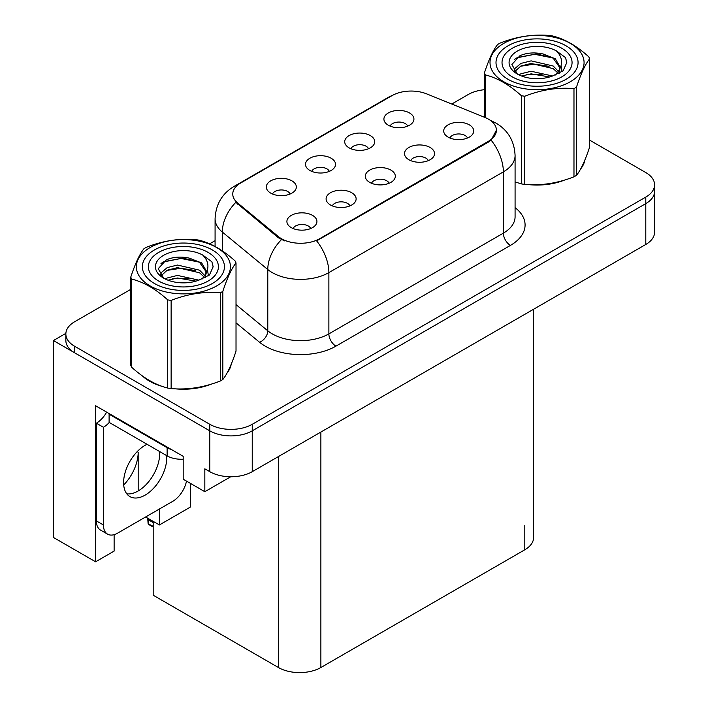 <?xml version="1.0" encoding="UTF-8"?>
<svg xmlns="http://www.w3.org/2000/svg" width="708" height="708" viewBox="0 0 708 708"><rect width="100%" height="100%" fill="white"/><g stroke="black" fill="none" stroke-linecap="round" stroke-linejoin="round"><path stroke-width="1.06" d="M389.099 183.266A9.009 5.204 0 0 0 386.683 180.735A9.009 5.204 0 0 0 377.806 179.416A9.009 5.204 0 0 0 371.523 183.266M390.922 170.115A15.01 8.664 0 0 0 371.691 169.15A15.01 8.664 0 0 0 366.717 179.921A15.01 8.664 0 0 0 369.7 182.372A15.01 8.664 0 0 0 393.905 179.921A15.01 8.664 0 0 0 390.922 170.115M329.309 171.38A9.009 5.204 0 0 0 326.892 168.849A9.009 5.204 0 0 0 318.016 167.531A9.009 5.204 0 0 0 311.741 171.38M331.14 158.229A15.01 8.664 0 0 0 311.901 157.256A15.01 8.664 0 0 0 306.927 168.035A15.01 8.664 0 0 0 309.909 170.478A15.01 8.664 0 0 0 334.114 168.035A15.01 8.664 0 0 0 331.14 158.229M349.902 205.904A9.009 5.204 0 0 0 347.478 203.364A9.009 5.204 0 0 0 338.61 202.046A9.009 5.204 0 0 0 332.326 205.904M351.726 192.744A15.01 8.664 0 0 0 332.495 191.779A15.01 8.664 0 0 0 327.521 202.55A15.01 8.664 0 0 0 330.503 205.001A15.01 8.664 0 0 0 354.708 202.55A15.01 8.664 0 0 0 351.726 192.744M310.697 228.534A9.009 5.204 0 0 0 308.281 226.002A9.009 5.204 0 0 0 299.413 224.684A9.009 5.204 0 0 0 293.13 228.534M312.529 215.374A15.01 8.664 0 0 0 293.289 214.409A15.01 8.664 0 0 0 288.324 225.179A15.01 8.664 0 0 0 291.298 227.631A15.01 8.664 0 0 0 315.502 225.179A15.01 8.664 0 0 0 312.529 215.374M428.296 160.636A9.009 5.204 0 0 0 425.88 158.105A9.009 5.204 0 0 0 417.003 156.787A9.009 5.204 0 0 0 410.728 160.636M430.128 147.485A15.01 8.664 0 0 0 410.888 146.512A15.01 8.664 0 0 0 405.923 157.291A15.01 8.664 0 0 0 408.897 159.734A15.01 8.664 0 0 0 433.101 157.291A15.01 8.664 0 0 0 430.128 147.485M467.492 138.007A9.009 5.204 0 0 0 465.076 135.476A9.009 5.204 0 0 0 456.209 134.157A9.009 5.204 0 0 0 449.925 138.007M469.324 124.847A15.01 8.664 0 0 0 450.093 123.882A15.01 8.664 0 0 0 445.12 134.653A15.01 8.664 0 0 0 448.093 137.104A15.01 8.664 0 0 0 472.307 134.653A15.01 8.664 0 0 0 469.324 124.847M407.711 126.121A9.009 5.204 0 0 0 405.286 123.581A9.009 5.204 0 0 0 396.418 122.263A9.009 5.204 0 0 0 390.135 126.121M409.534 112.961A15.01 8.664 0 0 0 390.303 111.997A15.01 8.664 0 0 0 385.329 122.767A15.01 8.664 0 0 0 388.311 125.219A15.01 8.664 0 0 0 412.516 122.767A15.01 8.664 0 0 0 409.534 112.961M368.505 148.751A9.009 5.204 0 0 0 366.089 146.22A9.009 5.204 0 0 0 357.221 144.901A9.009 5.204 0 0 0 350.938 148.751M370.337 135.591A15.01 8.664 0 0 0 351.097 134.626A15.01 8.664 0 0 0 346.132 145.397A15.01 8.664 0 0 0 349.106 147.848A15.01 8.664 0 0 0 373.311 145.397A15.01 8.664 0 0 0 370.337 135.591M290.112 194.01A9.009 5.204 0 0 0 287.696 191.479A9.009 5.204 0 0 0 278.819 190.16A9.009 5.204 0 0 0 272.536 194.01M291.935 180.859A15.01 8.664 0 0 0 272.704 179.894A15.01 8.664 0 0 0 267.73 190.664A15.01 8.664 0 0 0 270.713 193.116A15.01 8.664 0 0 0 294.917 190.664A15.01 8.664 0 0 0 291.935 180.859M488.502 119.174A27.019 15.603 0 0 0 484.892 117.422L426.632 93.872A27.019 15.603 0 0 0 392.028 95.615L240.667 183.009A27.019 15.603 0 0 0 232.755 194.036A27.019 15.603 0 0 0 237.64 202.984L278.439 236.622A27.019 15.603 0 0 0 319.671 238.702L488.502 141.228A27.019 15.603 0 0 0 496.414 130.201A27.019 15.603 0 0 0 488.502 119.174M65.871 333.353L53.419 340.548L209.789 430.827A30.019 17.328 0 0 0 252.243 430.827L645.793 203.612A30.019 17.328 0 0 0 654.581 191.355A30.019 17.328 0 0 1 645.793 203.612L252.243 430.827A30.019 17.328 0 0 1 209.789 430.827L74.641 352.805A30.019 17.328 0 0 1 65.853 340.548L65.853 334.008A30.019 17.328 0 0 0 74.641 346.265L209.789 424.296A30.019 17.328 0 0 0 252.243 424.296L645.793 197.081A30.019 17.328 0 0 0 654.581 184.823A30.019 17.328 0 0 0 645.793 172.566L589.667 140.157M53.419 340.548L53.419 537.452L95.589 561.798L95.589 405.746L183.186 456.324L183.186 479.192L204.833 491.697L204.833 468.82L209.789 471.678A30.019 17.328 0 0 0 252.243 471.678L645.793 244.464A30.019 17.328 0 0 0 654.581 232.206L654.581 184.823M230.719 476.758L204.833 491.697M533.593 309.246L533.593 537.531A30.019 17.328 180 0 1 524.796 549.789L320.874 667.52A30.019 17.328 180 0 1 278.421 667.52L153.185 595.216L153.185 521.354M145.609 516.99L159.406 524.955L190.399 507.061L190.399 483.36M114.121 534.664L114.121 551.098L95.589 561.798M159.406 524.955L159.406 509.017M159.406 457.81L159.406 451.421M123.705 484.98A32.019 18.488 120 0 0 138.184 452.235L137.175 451.651M138.184 490.963L138.184 452.235M142.299 375.859A48.029 27.727 0 0 0 149.432 381.108A48.029 27.727 0 0 0 162.247 386.4M496.414 130.201L491.122 140.14L488.502 142.034L316.635 240.87A35.019 20.222 60 0 1 328.875 272.607A40.029 23.107 180 0 1 272.27 272.607A40.029 23.107 180 0 1 267.783 269.527L222.321 232.038A40.029 23.107 180 0 1 215.082 218.79L215.082 246.446M284.51 240.87L278.439 237.808L235.826 202.32A35.019 23.426 129.5 0 0 222.321 232.038L222.321 250.853M515.079 181.991A48.029 27.727 0 0 0 515.884 182.23M528.832 184.655A48.029 27.727 0 0 0 564.409 180.115M580.631 168.973A48.029 27.727 0 0 0 584.817 160.167M175.186 388.825A48.029 27.727 0 0 0 210.772 384.294M226.985 373.151A48.029 27.727 0 0 0 231.18 364.337M484.414 89.704A30.019 17.328 0 0 0 468.192 94.545L451.757 104.032M215.082 240.676L209.648 243.809M130.768 289.351L74.641 321.751A30.019 17.328 0 0 0 65.853 334.008M148.485 518.645L148.105 523.796L147.724 518.203M148.105 523.796L153.185 526.318M147.999 518.362L147.999 519.814L147.76 518.221M153.185 522.566L148.538 519.884M147.034 444.27A30.524 17.62 120 0 0 145.184 445.252A30.524 17.62 120 0 0 125.245 472.147A30.524 17.62 120 0 0 129.927 496.6A30.524 17.62 120 0 0 145.184 495.087A30.524 17.62 120 0 0 166.69 455.625M159.61 451.536A30.524 17.62 -60 0 1 138.113 491.007A30.524 17.62 -60 0 1 126.803 493.839M186.487 481.104A20.01 11.558 -60 0 1 172.779 501.299L117.59 533.159A20.01 11.558 -60 0 1 107.589 534.151A20.01 11.558 -60 0 1 103.439 524.991L103.439 427.278L96.368 423.189A20.01 11.558 120 0 0 106.651 412.136M109.262 422.464A20.01 11.558 -60 0 1 103.439 427.278M107.589 534.151L100.509 530.071A20.01 11.558 -60 0 1 96.368 520.911L96.368 423.189M171.646 449.66A20.01 11.558 180 0 1 167.123 447.704L109.103 414.198A20.01 11.558 0 0 0 109.705 413.897M167.123 447.704L167.123 455.872A20.01 11.558 0 0 0 183.186 459.2M109.103 414.198L109.103 422.375L167.123 455.872M508.025 79.305A41.029 23.683 180 0 1 508.025 45.808A41.029 23.683 180 0 1 566.046 45.808L566.046 45.808A41.029 23.683 180 0 1 566.046 79.305A41.029 23.683 180 0 1 508.025 79.305M512.273 48.259A35.019 20.222 180 0 1 561.807 48.259A35.019 20.222 180 0 1 561.807 76.853A35.019 20.222 180 0 1 512.273 76.853A35.019 20.222 180 0 1 512.273 48.259M552.559 57.817L536.434 53.923L517.619 57.507L514.619 59.286M562.046 71.632L561.125 65.649M549.054 66.348L534.478 64.109L520.345 66.278M552.753 57.941L534.664 54.304L517.044 57.799M542.009 74.499L526.336 74.57M154.388 283.474A41.029 23.683 180 0 1 154.388 249.977A41.029 23.683 180 0 1 212.409 249.977L212.409 249.977A41.029 23.683 180 0 1 212.409 283.474A41.029 23.683 180 0 1 154.388 283.474M158.627 252.429A35.019 20.222 180 0 1 208.161 252.429A35.019 20.222 180 0 1 208.161 281.023A35.019 20.222 180 0 1 158.627 281.023A35.019 20.222 180 0 1 158.627 252.429M198.921 261.987L182.797 258.093L163.973 261.686L160.973 263.456M208.409 275.81L207.479 269.819M195.408 270.518L180.832 268.279L166.699 270.447M199.116 262.11L181.018 258.473L163.398 261.978M188.372 278.678L172.699 278.748M503.786 43.356A47.029 27.152 -0 0 0 503.786 81.756A47.029 27.152 -0 0 0 570.294 81.756A47.029 27.152 -0 0 0 570.294 43.356A47.029 27.152 -0 0 0 503.786 43.356M515.079 181.947L521.354 183.876A54.038 31.196 -0 0 0 524.77 184.407C541.107 185.841 557.506 183.301 573.976 176.796A54.038 31.196 -0 0 0 575.25 176.088A54.038 31.196 -0 0 0 576.48 175.354C580.852 169.876 585.25 160.406 589.667 146.945L589.667 58.773A54.038 31.196 -0 0 0 588.746 56.799C576.71 45.887 564.701 38.958 552.727 36.002A54.038 31.196 -0 0 0 549.311 35.471C532.841 34.064 516.433 36.604 500.105 43.082A54.038 31.196 -0 0 0 498.83 43.799A54.038 31.196 -0 0 0 497.6 44.533C493.184 50.082 488.794 59.552 484.414 72.942A54.038 31.196 -0 0 0 485.334 74.915L485.334 117.608M521.354 183.876L521.354 95.704C509.317 84.801 497.308 77.871 485.334 74.915M521.354 95.704A54.038 31.196 -0 0 0 524.77 96.235L524.77 184.407M573.976 176.796L573.976 88.624C557.639 87.199 541.239 89.73 524.77 96.235M573.976 88.624A54.038 31.196 -0 0 0 575.25 87.916A54.038 31.196 -0 0 0 576.48 87.181L576.48 175.354M552.603 76.004L531.115 71.251L520.867 73.8L518.929 74.853M549.603 76.968L531.115 73.844L521.672 76.039M559.329 73.313L559.116 72.765M558.479 71.455L553.214 66.021L531.115 60.87L520.867 63.428L514.946 68.481L514.167 71.234M557.639 72.747L553.214 68.614L531.115 63.463L520.867 66.021L514.636 71.738M555.63 74.995L559.134 70.127L559.913 66.702L555.311 58.764L542.762 53.914C534.204 52.171 526.593 52.773 519.92 55.728L511.866 64.508L517.274 73.915M558.709 73.641L559.913 68.764M559.842 67.729L553.214 58.233L543.355 54.029M517.274 51.135A27.957 16.142 -0 0 0 517.265 73.968A27.957 16.142 -0 0 0 552.222 76.11L563.117 70.818L566.789 62.552L565.542 57.622L556.373 50.896A27.957 16.142 -0 0 0 517.274 51.135M556.373 50.896C562.196 56.817 563.117 63.224 559.134 70.119M484.414 117.236L484.414 72.942M589.667 58.773C585.286 64.251 580.896 73.712 576.48 87.181M566.789 62.808L565.542 57.622M150.14 247.526A47.029 27.152 -0 0 0 150.14 285.926A47.029 27.152 -0 0 0 216.648 285.926A47.029 27.152 -0 0 0 216.648 247.526A47.029 27.152 -0 0 0 150.14 247.526M145.184 247.968A54.038 31.196 -0 0 0 143.954 248.703C139.547 254.261 135.148 263.73 130.768 277.111A54.038 31.196 -0 0 0 131.688 279.085L131.688 367.257C143.662 378.134 155.672 385.064 167.708 388.055A54.038 31.196 -0 0 0 171.132 388.586C187.461 390.011 203.86 387.471 220.33 380.975A54.038 31.196 -0 0 0 221.604 380.258A54.038 31.196 -0 0 0 222.834 379.523C227.215 374.054 231.605 364.585 236.021 351.115L236.021 262.942A54.038 31.196 -0 0 0 235.1 260.969C223.064 250.066 211.064 243.136 199.081 240.18A54.038 31.196 -0 0 0 195.665 239.649C179.195 238.242 162.796 240.773 146.459 247.26A54.038 31.196 -0 0 0 145.184 247.968M167.708 388.055L167.708 299.882C155.672 288.979 143.662 282.041 131.688 279.085M167.708 299.882A54.038 31.196 -0 0 0 171.132 300.413L171.132 388.586M220.33 380.975L220.33 292.802C204.001 291.369 187.593 293.909 171.132 300.413M220.33 292.802A54.038 31.196 -0 0 0 221.604 292.085A54.038 31.196 -0 0 0 222.834 291.351L222.834 379.523M130.768 277.111L130.768 365.284A54.038 31.196 -0 0 0 131.688 367.257M198.957 280.173L177.478 275.421L167.221 277.978L165.283 279.023M195.966 281.147L177.478 278.014L168.026 280.209M205.683 277.483L205.47 276.934M204.833 275.633L199.567 270.19L177.478 265.049L167.221 267.597L161.3 272.66L160.53 275.403M203.993 276.925L199.567 272.784L177.478 267.642L167.221 270.19L160.99 275.908M201.984 279.164L205.488 274.306L206.267 270.881L201.665 262.934L189.116 258.093C180.558 256.349 172.947 256.951 166.274 259.898L158.22 268.686L163.628 278.085M205.063 277.81L206.267 272.934M206.205 271.899L199.567 262.411L189.717 258.208M163.628 255.314A27.957 16.142 -0 0 0 163.628 278.138A27.957 16.142 -0 0 0 198.576 280.279L209.48 274.996L213.152 266.73L211.896 261.792L202.736 255.066A27.957 16.142 -0 0 0 163.628 255.314M202.736 255.066C208.559 260.986 209.48 267.394 205.497 274.288M236.021 262.942C231.64 268.421 227.25 277.89 222.834 291.351M213.143 266.978L211.896 261.792M645.793 244.464L645.793 197.081M252.243 471.678L252.243 424.296M209.789 471.678L209.789 424.296M320.874 667.52L320.874 432.057M524.796 549.789L524.796 525.283M278.421 667.52L278.421 456.563M237.64 202.984L237.64 204.169M278.439 236.622L278.439 237.808M319.671 238.702L319.671 239.508M488.502 141.228L488.502 142.034M515.079 207.648A50.029 28.886 180 0 1 510.433 245.402L335.946 346.141A10.009 5.779 60 0 1 328.875 333.884L503.361 233.144A40.029 23.107 0 0 0 515.079 216.807L515.079 155.53A40.029 23.107 180 0 1 503.361 171.867A35.019 20.222 -120 0 0 491.122 140.14M335.946 346.141A50.029 28.886 180 0 1 265.19 346.141A50.029 28.886 180 0 1 259.588 342.283L236.021 322.857M281.421 239.658A35.019 23.426 129.5 0 0 267.783 269.527L267.783 330.804A40.029 23.107 0 0 0 272.27 333.884A40.029 23.107 0 0 0 328.875 333.884L328.875 272.607L503.361 171.867L503.361 233.144A10.009 5.779 60 0 0 510.433 245.402M515.079 155.53C514.406 141.14 508.079 130.343 496.104 123.157L491.051 120.696A35.019 16.399 112 0 0 490.582 120.519M237.693 185.053A35.019 20.222 -120 0 0 234.065 186.416C222.091 193.603 215.763 204.391 215.082 218.79M234.065 186.416L389.081 96.907A35.019 20.222 60 0 1 391.736 95.784M74.641 346.265L74.641 352.805M236.021 304.617L267.783 330.804A10.009 6.691 -50.5 0 1 259.588 342.283M103.439 524.991L96.368 520.911M389.081 96.907L395.506 93.925M491.051 120.696L490.52 120.484M153.185 527.071L148.344 524.274M516.451 58.091L517.468 57.587M584.073 162.964L584.073 161.928M162.813 262.27L163.822 261.756M230.427 367.133L230.427 366.107"/></g></svg>
